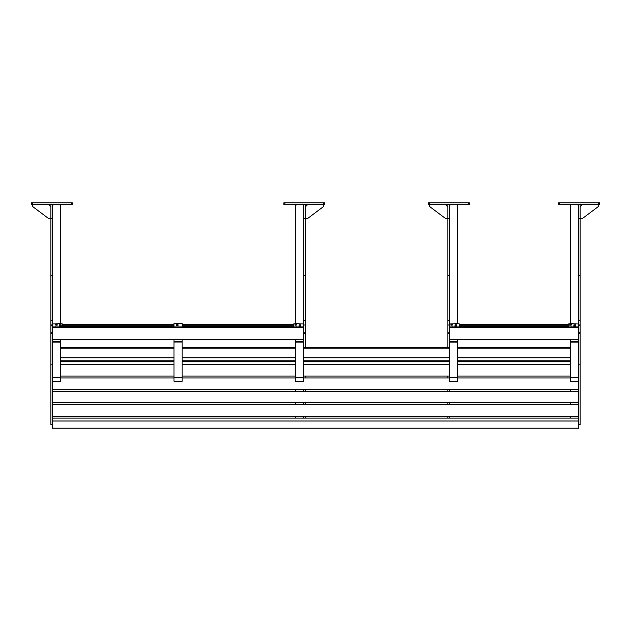 <?xml version="1.0" encoding="UTF-8"?>
<svg xmlns="http://www.w3.org/2000/svg" width="631" height="631" viewBox="0 0 631 631"><rect width="100%" height="100%" fill="white"/><g stroke="black" fill="none" stroke-linecap="round" stroke-linejoin="round"><path stroke-width="0.95" d="M580.157 204.436L580.157 325.391L578.532 325.391L578.532 327.489L449.461 327.489L449.461 326.921L578.532 326.921L578.532 339.659L449.461 339.659L449.461 381.384L457.601 381.384L449.461 381.384M580.157 325.391L580.157 424.631L578.532 424.616L580.157 424.631M578.532 204.436L578.532 320.217L580.157 320.217M578.532 339.659L578.532 418.124L578.532 416.215L52.468 416.215L52.468 418.124L578.532 418.124L578.532 428.189L52.468 428.189L52.468 402.823L52.468 404.731L578.532 404.731L578.532 402.823L52.468 402.823L52.468 389.43L52.468 391.346L578.532 391.346L578.532 389.43L52.468 389.43L52.468 339.659L303.692 339.659L303.692 324.981L305.317 324.981L305.317 333.215L303.692 333.215L305.317 333.215L305.317 347.634M580.157 320.39L578.532 320.39L578.532 324.941L580.157 324.941M578.532 325.391L578.532 324.941M580.157 333.215L578.532 333.215L580.157 333.215M578.532 323.948L570.385 323.774L570.385 206.503A2.035 2.027 -0 0 1 572.427 204.483L572.885 204.436M578.532 206.503A2.035 2.027 -0 0 0 576.497 204.483L576.04 204.436M570.385 418.124L570.385 416.215M570.385 404.731L570.385 402.823M570.385 391.346L570.385 389.43M598.48 204.436L598.48 206.471L582.2 218.689L578.532 218.689M582.602 204.436L580.157 206.881M598.433 202.811L599.45 202.811L599.45 204.436L598.433 204.436L598.433 202.811L559.752 202.811L559.752 204.436L558.735 204.436L558.735 202.811L559.752 202.811M598.433 204.436L559.752 204.436M575.48 324.216L573.855 324.082L575.48 324.216M571.41 324.713L569.785 324.579L571.41 324.713M571.41 325.951L569.785 325.825L571.41 325.951M575.48 325.454L573.855 325.328L575.48 325.454M575.48 326.7L573.855 326.566L575.48 326.7M572.001 326.921L570.81 326.921M570.385 323.774L568.35 323.948L568.35 326.921M570.385 381.392L578.532 381.392L570.385 381.392L570.385 339.659M32.567 204.436L31.55 204.436L31.55 202.811L32.567 202.811L32.567 204.436L71.248 204.436L71.248 202.811L72.265 202.811L72.265 204.436L71.248 204.436M32.567 202.811L71.248 202.811M52.468 204.436L52.468 325.391L50.843 325.391L50.843 332.829L52.468 332.829M52.468 325.391L52.468 339.659M50.843 332.829L52.468 333.215L50.843 333.215L50.843 424.363L52.468 424.363M50.843 204.436L50.843 320.217L52.468 320.217M52.468 320.39L50.843 320.39L50.843 324.941L52.468 324.941M50.843 325.391L50.843 324.941M50.843 424.631L52.468 424.631L50.843 424.363M32.52 204.436L32.52 206.471L48.8 218.689L52.468 218.689M50.843 206.881L48.398 204.436M52.468 206.503A2.035 2.027 0 0 1 54.503 204.483L54.96 204.436M62.65 326.921L62.65 323.948L60.615 323.774L60.615 206.503A2.035 2.027 0 0 0 58.573 204.483L58.115 204.436M60.615 339.659L60.615 381.392L52.468 381.384L60.615 381.392M59.59 324.216L61.215 324.082L59.59 324.216M55.52 324.713L57.145 324.579L55.52 324.713M55.52 325.951L57.145 325.825L55.52 325.951M59.59 325.454L61.215 325.328L59.59 325.454M59.59 326.7L61.215 326.566L59.59 326.7M56.112 326.921L54.929 326.921M60.615 323.774L52.468 323.948M428.544 202.811L428.544 204.436L428.544 202.811L429.561 202.811L429.561 204.436L468.241 204.436L468.241 202.811L469.259 202.811L469.259 204.436L469.259 202.811M429.561 202.811L468.241 202.811M469.259 204.436L468.241 204.436M429.561 204.436L428.544 204.436M447.829 204.436L447.829 332.829L449.461 332.829M447.829 324.981L449.461 324.981L449.461 339.659M447.829 320.367L449.461 320.367L449.461 324.981M449.461 204.436L449.461 320.367M447.829 361.776L447.829 360.837M447.829 347.634L447.829 332.829M447.829 418.124L447.829 416.215M447.829 404.731L447.829 402.823M447.829 391.346L447.829 389.43M447.829 377.953L447.829 376.037M449.461 418.124L449.461 416.215M449.461 404.731L449.461 402.823M449.461 391.346L449.461 389.43M429.506 204.436L429.506 206.471L445.794 218.689L449.461 218.689M447.829 206.881L445.383 204.436M449.461 206.503A2.035 2.027 0 0 1 451.496 204.476L451.954 204.436M459.636 326.921L459.636 323.948L457.601 323.766L457.601 206.503A2.035 2.027 0 0 0 455.566 204.476L455.109 204.436M457.601 339.659L457.601 381.384M456.584 324.216L454.959 324.082L456.584 324.216M452.514 324.713L450.889 324.579L452.514 324.713M452.514 325.951L450.889 325.825L452.514 325.951M456.584 325.454L454.959 325.328L456.584 325.454M456.584 326.7L454.959 326.566L456.584 326.7M453.129 326.921L451.891 326.921M457.601 323.766L449.461 323.948M303.692 204.436L303.692 320.367L305.317 320.367L305.317 324.981M305.317 204.436L305.317 320.367M303.692 320.367L303.692 324.981M303.692 418.124L303.692 416.215L303.692 418.124M303.692 404.731L303.692 402.823L303.692 404.731M303.692 391.346L303.692 389.43L303.692 391.346M305.317 361.776L305.317 360.837M305.317 418.124L305.317 416.215M305.317 404.731L305.317 402.823M305.317 391.346L305.317 389.43M305.317 377.953L305.317 376.037M303.692 323.948L295.553 323.774L295.553 206.503A2.035 2.027 -0 0 1 297.587 204.483L298.045 204.436M303.692 206.503A2.035 2.027 -0 0 0 301.657 204.483L301.2 204.436M295.553 418.124L295.553 416.215M295.553 404.731L295.553 402.823M295.553 391.346L295.553 389.43M323.64 204.436L323.64 206.471L307.36 218.689L303.692 218.689M307.762 204.436L305.317 206.881M323.593 202.811L324.61 202.811L324.61 204.436L323.593 204.436L323.593 202.811L284.912 202.811L284.912 204.436L283.895 204.436L283.895 202.811L284.912 202.811M323.593 204.436L284.912 204.436M300.64 324.216L299.015 324.082L300.64 324.216M296.57 324.713L294.945 324.579L296.57 324.713M296.57 325.951L294.945 325.825L296.57 325.951M300.64 325.454L299.015 325.328L300.64 325.454M300.64 326.7L299.015 326.566L300.64 326.7M297.162 326.921L295.971 326.921M295.553 323.774L293.51 323.948L293.51 326.921M303.692 381.392L295.553 381.392L303.692 381.392L303.692 339.659M295.553 381.392L295.553 339.659M178.084 324.247L176.459 324.397L178.084 324.247M178.084 325.486L176.459 325.643L178.084 325.486M179.606 326.921L176.554 326.921M182.154 326.921L182.154 323.419L174.006 323.419L174.006 326.921M182.154 339.659L182.154 381.282L174.006 381.282L174.006 339.659M570.385 360.837L457.601 360.837M449.461 360.837L303.692 360.837M295.553 360.837L182.154 360.837M174.006 360.837L60.615 360.837M570.385 347.634L457.601 347.634M449.461 347.634L303.692 347.634M295.553 347.634L182.154 347.634M174.006 347.634L60.615 347.634M60.615 348.178L174.006 348.178M182.154 348.178L295.553 348.178M303.692 348.178L449.461 348.178M457.601 348.178L570.385 348.178M570.385 376.037L457.601 376.037M449.461 376.037L303.692 376.037M295.553 376.037L182.154 376.037M174.006 376.037L60.615 376.037M570.385 364.56L457.601 364.56M449.461 364.56L303.692 364.56M295.553 364.56L182.154 364.56M174.006 364.56L60.615 364.56M570.385 361.776L457.601 361.776M449.461 361.776L303.692 361.776M295.553 361.776L182.154 361.776M174.006 361.776L60.615 361.776M570.385 377.953L457.601 377.953M449.461 377.953L303.692 377.953M295.553 377.953L182.154 377.953M174.006 377.953L60.615 377.953M568.35 324.768L459.636 324.768M568.35 325.833L459.636 325.833M568.35 326.006L459.636 326.006M293.51 324.768L182.154 324.768M174.006 324.768L62.65 324.768M293.51 325.833L182.154 325.833M174.006 325.833L62.65 325.833M293.51 326.006L182.154 326.006M174.006 326.006L62.65 326.006M52.468 327.489L303.692 327.489L303.692 326.921L52.468 326.921L52.468 327.489M580.157 310.207L580.157 317.882M578.532 275.581L580.157 275.581M578.532 424.363L580.157 424.363M578.532 364.158L580.157 364.158M578.532 332.829L580.157 332.829M578.532 341.497L570.385 341.497M578.532 342.136L570.385 342.136M578.532 377.638L570.385 377.638M50.843 275.581L52.468 275.581M50.843 364.158L52.468 364.158M60.615 341.497L52.468 341.497M60.615 342.136L52.468 342.136M60.615 377.638L52.468 377.638M447.829 275.581L449.461 275.581M449.461 333.215L447.829 333.215L449.461 333.215M457.601 341.489L449.461 341.489M457.601 342.136L449.461 342.136M457.601 377.638L449.461 377.638M303.692 275.581L305.317 275.581M303.692 332.829L305.317 332.829M303.692 341.497L295.553 341.497M303.692 342.136L295.553 342.136M303.692 377.638L295.553 377.638M182.154 341.387L174.006 341.387M182.154 342.026L174.006 342.026M182.154 377.535L174.006 377.535M60.615 357.809L174.006 357.809M182.154 357.809L295.553 357.809M303.692 357.809L449.461 357.809M457.601 357.809L570.385 357.809M578.532 420.995L52.468 420.995M182.154 323.419L174.006 323.419M182.154 381.282L174.006 381.282"/></g></svg>
